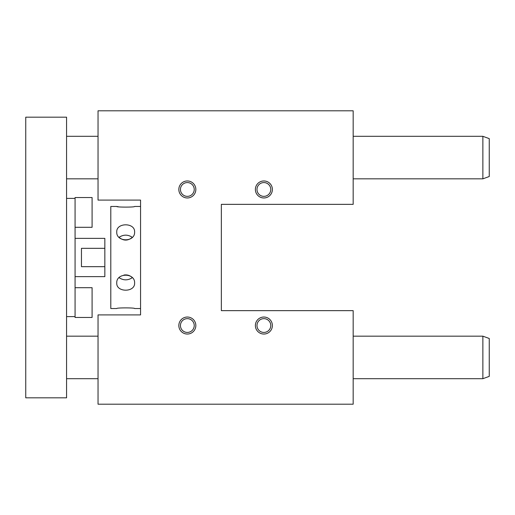 <?xml version="1.0" encoding="UTF-8"?>
<svg xmlns="http://www.w3.org/2000/svg" width="515" height="515" viewBox="0 0 515 515"><rect width="100%" height="100%" fill="white"/><g stroke="black" fill="none" stroke-linecap="round" stroke-linejoin="round"><path stroke-width="0.77" d="M140.563 200.097L98.037 200.097L98.037 110.796L353.174 110.796L353.174 204.346L221.353 204.346L221.353 310.654L353.174 310.654L353.174 404.204L98.037 404.204L98.037 314.903L140.563 314.903L140.563 200.097M140.563 206.47L134.608 206.47C135.162 207.326 116.197 207.326 116.751 206.47L110.796 206.47L110.796 308.53L116.751 308.53C116.197 307.674 135.162 307.674 134.608 308.53L140.563 308.53M116.751 206.47L118.257 206.715M134.608 231.988C135.162 242.391 116.197 242.391 116.751 231.988C116.19 222.448 135.149 222.422 134.608 231.988M134.608 283.012C135.162 292.565 116.197 292.565 116.751 283.012C116.19 272.622 135.149 272.596 134.608 283.012M131.988 277.347C129.722 275.325 127.031 274.559 123.928 275.055M119.042 237.338C123.465 240.994 127.887 240.994 132.316 237.338C127.894 234.434 123.471 234.434 119.042 237.338M263.88 318.643A6.895 6.895 0 0 1 270.774 325.538A6.895 6.895 0 0 1 263.88 332.433A6.895 6.895 0 0 1 256.985 325.538A6.895 6.895 0 0 1 263.88 318.643M263.88 317.034A8.504 8.504 0 0 0 256.515 329.787A8.504 8.504 0 0 0 271.244 329.787A8.504 8.504 0 0 0 263.88 317.034M187.338 318.643A6.895 6.895 0 0 1 194.232 325.538A6.895 6.895 0 0 1 187.338 332.433A6.895 6.895 0 0 1 180.443 325.538A6.895 6.895 0 0 1 187.338 318.643M187.338 317.034A8.504 8.504 0 0 0 179.973 329.787A8.504 8.504 0 0 0 194.702 329.787A8.504 8.504 0 0 0 187.338 317.034M270.774 189.462A6.895 6.895 0 0 0 263.88 182.568A6.895 6.895 0 0 0 256.985 189.462A6.895 6.895 0 0 0 263.88 196.357A6.895 6.895 0 0 0 270.774 189.462M263.88 197.966A8.504 8.504 0 0 1 256.515 185.213A8.504 8.504 0 0 1 271.244 185.213A8.504 8.504 0 0 1 263.88 197.966M194.232 189.462A6.895 6.895 0 0 0 187.338 182.568A6.895 6.895 0 0 0 180.443 189.462A6.895 6.895 0 0 0 187.338 196.357A6.895 6.895 0 0 0 194.232 189.462M187.338 197.966A8.504 8.504 0 0 1 179.973 185.213A8.504 8.504 0 0 1 194.702 185.213A8.504 8.504 0 0 1 187.338 197.966M119.042 277.662C123.465 280.566 127.894 280.566 132.316 277.662C127.894 280.566 123.471 280.566 119.042 277.662M119.165 237.235C123.587 234.434 127.971 234.467 132.316 237.338M66.57 397.825L66.57 117.175L25.75 117.175L25.75 397.825L66.57 397.825M75.074 227.308L92.088 227.308L92.088 197.541L75.074 197.541L75.074 317.459L92.088 317.459L92.088 287.692L75.074 287.692M104.841 248.333L81.454 248.333L81.454 266.667L104.841 266.667L104.841 238.368L75.074 238.368M104.841 266.667L104.841 276.632L75.074 276.632M482.87 336.166L482.87 378.692L489.25 376.368L489.25 338.49L482.87 336.166L353.174 336.166M482.87 136.308L482.87 178.834L489.25 176.51L489.25 138.632L482.87 136.308L353.174 136.308M66.57 316.609L75.074 316.609M66.57 198.391L75.074 198.391M66.57 378.692L98.037 378.692M353.174 378.692L482.87 378.692M66.57 336.166L98.037 336.166M66.57 178.834L98.037 178.834M353.174 178.834L482.87 178.834M66.57 136.308L98.037 136.308"/></g></svg>
